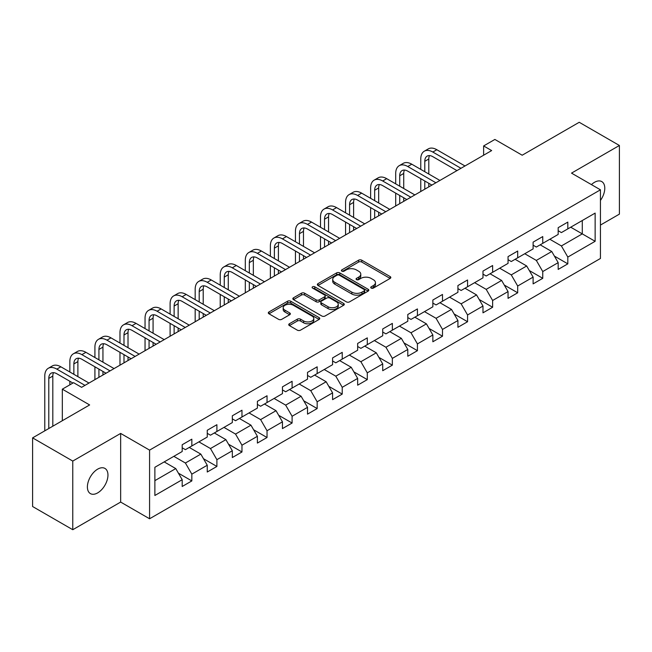 <?xml version="1.0" encoding="UTF-8"?>
<svg xmlns="http://www.w3.org/2000/svg" width="652" height="652" viewBox="0 0 652 652"><rect width="100%" height="100%" fill="white"/><g stroke="black" fill="none" stroke-linecap="round" stroke-linejoin="round"><path stroke-width="0.98" d="M371.2 288.086A1.565 0.905 0 0 0 373.4 288.086L390.165 278.412A2.233 1.288 0 0 0 390.817 277.499A2.233 1.288 0 0 0 390.165 276.587L361.77 260.197A2.233 1.288 0 0 0 358.616 260.197L341.86 269.871A1.565 0.905 0 0 0 341.403 270.507A1.565 0.905 0 0 0 341.86 271.15A1.565 0.905 0 0 0 344.069 271.15L346.236 269.895A7.139 4.124 0 0 1 356.334 269.895L358.698 271.265A7.139 4.124 0 0 1 360.784 274.174A7.139 4.124 0 0 1 358.698 277.092L356.53 278.339A1.565 0.905 0 0 0 356.073 278.983A1.565 0.905 0 0 0 356.53 279.618A1.565 0.905 0 0 0 358.739 279.618L360.906 278.363A7.139 4.124 0 0 1 370.996 278.363L373.368 279.732A7.139 4.124 0 0 1 375.454 282.642A7.139 4.124 0 0 1 373.368 285.56L371.2 286.807A1.565 0.905 0 0 0 370.735 287.45A1.565 0.905 0 0 0 371.2 288.086L371.2 286.807M97.678 492.888A14.54 8.395 120 0 0 107.172 480.076A14.54 8.395 120 0 0 104.948 468.421A14.54 8.395 120 0 0 97.678 469.138A14.54 8.395 120 0 0 88.175 481.958A14.54 8.395 120 0 0 90.4 493.605A14.54 8.395 120 0 0 97.678 492.888M600.443 200.433A14.54 8.395 120 0 0 601.763 181.582A14.54 8.395 120 0 0 594.494 182.307A14.54 8.395 120 0 0 591.429 184.614M289.382 323.759A2.233 1.288 0 0 0 288.73 324.663A2.233 1.288 0 0 0 289.382 325.576L297.345 330.173A2.233 1.288 0 0 0 300.499 330.173L319.113 319.431A2.233 1.288 0 0 0 319.765 318.518A2.233 1.288 0 0 0 319.113 317.614L290.719 301.216A2.233 1.288 0 0 0 287.565 301.216L268.958 311.966A2.233 1.288 0 0 0 268.306 312.878A2.233 1.288 0 0 0 268.958 313.783L278.575 319.341A2.233 1.288 0 0 0 281.729 319.341L289.692 314.745A2.233 1.288 0 0 0 290.352 313.832A2.233 1.288 0 0 0 289.692 312.919L284.924 310.165A5.966 3.447 0 0 1 283.18 307.728A5.966 3.447 0 0 1 286.864 304.549A5.966 3.447 0 0 1 293.359 305.291L312.055 316.081A5.966 3.447 0 0 1 313.799 318.518A5.966 3.447 0 0 1 310.116 321.705A5.966 3.447 0 0 1 303.612 320.955L300.499 319.154A2.233 1.288 0 0 0 297.345 319.154L289.382 323.759L289.382 325.576M600.443 225.07L619.4 214.125L619.4 145.477L579.229 122.283L522.187 155.217L494.876 139.446L483.629 145.942L491.657 150.579L81.606 387.321L73.57 382.683L62.323 389.171L62.323 420.711M72.771 461.07L72.771 529.717L120.653 502.073L120.653 433.425L72.771 461.07L32.6 437.875L89.642 404.941L62.323 389.171M120.653 433.425L149.577 450.124L600.443 189.814L600.443 258.469L149.577 518.772L149.577 450.124M619.4 145.477L571.519 173.122L600.443 189.814M346.391 301.86A2.233 1.288 0 0 0 349.545 301.86L368.16 291.11A2.233 1.288 0 0 0 368.812 290.205A2.233 1.288 0 0 0 368.16 289.292L339.773 272.903A2.233 1.288 0 0 0 336.619 272.903L318.005 283.644A2.233 1.288 0 0 0 317.353 284.557A2.233 1.288 0 0 0 318.005 285.47L346.391 301.86M313.188 288.42A1.565 0.905 0 0 1 314.769 288.64L314.769 286.79L343.637 303.449A2.233 1.288 0 0 1 344.289 304.362A2.233 1.288 0 0 1 343.637 305.275L325.022 316.016A2.233 1.288 0 0 1 321.868 316.016L293.481 299.627L293.481 297.801A2.233 1.288 0 0 0 292.829 298.714A2.233 1.288 0 0 0 293.481 299.627M293.481 297.801L301.444 293.204A2.233 1.288 0 0 1 304.598 293.204L316.114 299.855A2.233 1.288 0 0 0 319.268 299.855L324.549 296.807A2.233 1.288 0 0 0 325.201 295.894A2.233 1.288 0 0 0 324.549 294.981L312.561 288.062A1.565 0.905 0 0 1 312.104 287.426A1.565 0.905 0 0 1 313.074 286.595A1.565 0.905 0 0 1 314.769 286.79M72.771 529.717L32.6 506.522L32.6 437.875M178.42 473.173L191.835 480.923L191.835 474.151L207.255 465.243L207.255 472.015L216.896 466.449L216.896 459.676L232.324 450.768L232.324 457.541L241.965 451.975L241.965 445.21L257.393 436.302L257.393 443.075L267.035 437.508L267.035 430.736L282.455 421.828L282.455 428.6L292.096 423.034L292.096 416.261L307.524 407.353L307.524 414.126L317.165 408.559L317.165 401.795L332.585 392.887L332.585 399.66L342.227 394.093L342.227 387.321L357.655 378.413L357.655 385.185L367.296 379.619L367.296 372.846L382.716 363.938L382.716 370.711L392.357 365.144L392.357 358.38L407.785 349.472L407.785 356.245L417.427 350.678L417.427 343.906L432.855 334.998L432.855 341.77L442.496 336.204L442.496 329.431L457.916 320.523L457.916 327.296L467.557 321.729L467.557 314.965L482.985 306.057L482.985 312.83L492.627 307.263L492.627 300.49L508.047 291.583L508.047 298.355L517.688 292.789L517.688 286.016L533.116 277.108L533.116 283.881L542.757 278.314L542.757 271.55L558.177 262.642L558.177 269.415L567.819 263.848L567.819 257.075L595.137 241.305L595.137 213.098L582.285 220.523L582.285 233.881L595.137 241.305M191.835 480.923L182.193 486.49L182.193 479.717L154.874 495.487L154.874 467.28L182.193 451.51L182.193 444.745L191.835 439.179L191.835 445.952L207.255 437.044L207.255 430.271L216.896 424.705L216.896 431.477L232.324 422.569L232.324 415.797L241.965 410.23L241.965 417.003L257.393 408.095L257.393 401.33L267.035 395.764L267.035 402.537L282.455 393.629L282.455 386.856L292.096 381.29L292.096 388.062L307.524 379.154L307.524 372.382L317.165 366.815L317.165 373.588L332.585 364.68L332.585 357.915L342.227 352.349L342.227 359.122L357.655 350.214L357.655 343.441L367.296 337.875L367.296 344.647L382.716 335.739L382.716 328.967L392.357 323.4L392.357 330.173L407.785 321.265L407.785 314.5L417.427 308.934L417.427 315.707L432.855 306.799L432.855 300.026L442.496 294.459L442.496 301.232L457.916 292.324L457.916 285.552L467.557 279.985L467.557 286.758L482.985 277.85L482.985 271.085L492.627 265.519L492.627 272.291L508.047 263.384L508.047 256.611L517.688 251.044L517.688 257.817L533.116 248.909L533.116 242.137L542.757 236.57L542.757 243.343L558.177 234.435L558.177 227.67L567.819 222.104L567.819 228.876L595.137 213.098M189.259 447.435L200.832 454.11L185.404 463.018L173.839 456.335M182.193 447.802L185.404 449.66L191.835 445.952M185.404 463.018L191.835 474.151M200.832 454.11L207.255 465.243M214.329 432.961L225.894 439.644L210.474 448.543L198.901 441.869M207.255 433.336L210.474 435.186L216.896 431.477M210.474 448.543L216.896 459.676M225.894 439.644L232.324 450.768M239.39 418.486L250.963 425.169L235.535 434.077L223.97 427.394M232.324 418.861L235.535 420.719L241.965 417.003M235.535 434.077L241.965 445.21M250.963 425.169L257.393 436.302M264.459 404.02L276.032 410.695L260.604 419.603L249.031 412.92M257.393 404.387L260.604 406.245L267.035 402.537M260.604 419.603L267.035 430.736M276.032 410.695L282.455 421.828M289.529 389.546L301.094 396.229L285.666 405.128L274.101 398.453M282.455 389.92L285.666 391.77L292.096 388.062M285.666 405.128L292.096 416.261M301.094 396.229L307.524 407.353M314.59 375.071L326.163 381.754L310.735 390.662L299.17 383.979M307.524 375.446L310.735 377.304L317.165 373.588M310.735 390.662L317.165 401.795M326.163 381.754L332.585 392.887M339.659 360.605L351.224 367.28L335.804 376.188L324.231 369.505M332.585 360.972L335.804 362.83L342.227 359.122M335.804 376.188L342.227 387.321M351.224 367.28L357.655 378.413M364.721 346.13L376.294 352.813L360.866 361.713L349.301 355.038M357.655 346.505L360.866 348.355L367.296 344.647M360.866 361.713L367.296 372.846M376.294 352.813L382.716 363.938M389.79 331.656L401.355 338.339L385.935 347.247L374.362 340.564M382.716 332.031L385.935 333.881L392.357 330.173M385.935 347.247L392.357 358.38M401.355 338.339L407.785 349.472M414.851 317.19L426.424 323.865L410.996 332.773L399.431 326.09M407.785 317.557L410.996 319.415L417.427 315.707M410.996 332.773L417.427 343.906M426.424 323.865L432.855 334.998M439.921 302.715L451.494 309.398L436.066 318.298L424.493 311.623M432.855 303.09L436.066 304.94L442.496 301.232M436.066 318.298L442.496 329.431M451.494 309.398L457.916 320.523M464.99 288.241L476.555 294.924L461.135 303.832L449.562 297.149M457.916 288.616L461.135 290.466L467.557 286.758M461.135 303.832L467.557 314.965M476.555 294.924L482.985 306.057M490.051 273.775L501.624 280.45L486.196 289.358L474.632 282.675M482.985 274.142L486.196 276L492.627 272.291M486.196 289.358L492.627 300.49M501.624 280.45L508.047 291.583M515.121 259.3L526.686 265.983L511.266 274.883L499.693 268.208M508.047 259.675L511.266 261.525L517.688 257.817M511.266 274.883L517.688 286.016M526.686 265.983L533.116 277.108M540.182 244.826L551.755 251.509L536.327 260.417L524.762 253.734M533.116 245.201L536.327 247.051L542.757 243.343M536.327 260.417L542.757 271.55M551.755 251.509L558.177 262.642M570.712 227.206L582.285 233.881L561.396 245.943L549.823 239.26M558.177 230.727L561.396 232.585L567.819 228.876M561.396 245.943L567.819 257.075M120.653 502.073L149.577 518.772M483.629 145.942L483.629 155.217M154.874 480.646L175.763 468.584L164.198 461.901M175.763 468.584L182.193 479.717M554.404 256.097L567.819 263.848M529.342 270.572L542.757 278.314M504.273 285.046L517.688 292.789M479.204 299.512L492.627 307.263M454.142 313.987L467.557 321.729M429.073 328.461L442.496 336.204M404.012 342.928L417.427 350.678M378.942 357.402L392.357 365.144M353.881 371.876L367.296 379.619M328.812 386.343L342.227 394.093M303.742 400.817L317.165 408.559M278.681 415.291L292.096 423.034M253.612 429.758L267.035 437.508M228.55 444.232L241.965 451.975M203.481 458.706L216.896 466.449M371.819 288.306L373.368 287.41A7.139 4.124 0 0 0 375.454 284.5L375.454 282.642M360.784 274.174L360.784 276.032A7.139 4.124 0 0 1 358.698 278.942L357.149 279.838M390.132 278.428L361.77 262.055A2.233 1.288 0 0 0 358.616 262.055L342.487 271.371M368.127 291.126L339.773 274.753A2.233 1.288 0 0 0 336.619 274.753L318.037 285.486M364.215 290.841A1.565 0.905 0 0 0 364.672 290.205A1.565 0.905 0 0 0 364.215 289.561L339.301 275.177A1.565 0.905 0 0 0 337.092 275.177L334.802 276.497A7.139 4.124 0 0 0 332.716 279.415A7.139 4.124 0 0 0 334.802 282.324L351.835 292.161A7.139 4.124 0 0 0 361.933 292.161L364.215 290.841L364.215 292.691A1.565 0.905 0 0 0 364.672 292.055L364.672 290.205M332.716 279.415L332.716 281.265A7.139 4.124 0 0 0 334.802 284.182L334.802 282.324M364.215 292.691L361.933 294.011A7.139 4.124 0 0 1 351.835 294.011L334.802 284.182M293.514 299.643L301.444 295.063L301.444 293.204M325.201 295.894L325.201 297.752A2.233 1.288 0 0 1 324.549 298.657L319.268 301.713A2.233 1.288 0 0 1 316.114 301.713L304.598 295.063A2.233 1.288 0 0 0 301.444 295.063M314.769 288.64L343.604 305.291M328.062 306.75A5.966 3.447 0 0 0 334.566 307.5A5.966 3.447 0 0 0 338.249 304.313A5.966 3.447 0 0 0 336.497 301.876L329.912 298.078A2.233 1.288 0 0 0 326.758 298.078L321.477 301.126A2.233 1.288 0 0 0 320.825 302.039A2.233 1.288 0 0 0 321.477 302.952L328.062 306.75L328.062 308.608A5.966 3.447 0 0 0 334.566 309.35A5.966 3.447 0 0 0 338.249 306.171L338.249 304.313M320.825 302.039L320.825 303.897A2.233 1.288 0 0 0 321.477 304.802L321.477 302.952M328.062 308.608L321.477 304.802M313.799 318.518L313.799 320.377A5.966 3.447 0 0 1 310.116 323.555A5.966 3.447 0 0 1 303.612 322.813L300.499 321.012A2.233 1.288 0 0 0 297.345 321.012L289.406 325.592M283.18 307.728L283.18 309.586A5.966 3.447 0 0 0 284.924 312.023L284.924 310.165M289.667 314.761L284.924 312.023M319.081 319.447L290.719 303.074A2.233 1.288 0 0 0 287.565 303.074L268.983 313.799M420.768 169.39L420.768 158.998A17.042 9.837 60 0 1 424.297 151.199L428.315 148.876A17.042 9.837 60 0 1 436.84 149.724L464.99 165.975M424.297 151.199A17.042 9.837 60 0 1 432.822 152.046L460.972 168.297M456.954 170.612L432.822 156.684A11.361 6.561 -120 0 0 427.142 156.121A11.361 6.561 -120 0 0 424.786 161.321L424.786 171.712M429.513 155.592A11.361 6.561 -120 0 0 428.804 158.998L428.804 174.027M424.786 180.987L424.786 189.186M428.804 183.302L428.804 186.863M420.768 191.509L420.768 178.664M395.699 183.864L395.699 173.473A17.042 9.837 60 0 1 399.236 165.673L403.246 163.35A17.042 9.837 60 0 1 411.771 164.198L439.921 180.449M399.236 165.673A17.042 9.837 60 0 1 407.753 166.513L435.903 182.764M431.885 185.086L407.753 171.15A11.361 6.561 -120 0 0 402.072 170.588A11.361 6.561 -120 0 0 399.717 175.787L399.717 186.179M404.452 170.066A11.361 6.561 -120 0 0 403.735 173.473L403.735 188.501M399.717 195.461L399.717 203.66M403.735 197.776L403.735 201.338M395.699 205.975L395.699 193.139M370.638 198.33L370.638 187.947A17.042 9.837 60 0 1 374.166 180.139L378.184 177.825A17.042 9.837 60 0 1 386.701 178.664L414.851 194.924M374.166 180.139A17.042 9.837 60 0 1 382.691 180.987L410.841 197.238M406.824 199.561L382.691 185.624A11.361 6.561 -120 0 0 377.003 185.062A11.361 6.561 -120 0 0 374.655 190.262L374.655 200.653M379.382 184.54A11.361 6.561 -120 0 0 378.673 187.947L378.673 202.976M374.655 209.928L374.655 218.127M378.673 212.25L378.673 215.812M370.638 220.449L370.638 207.613M345.568 212.805L345.568 202.413A17.042 9.837 60 0 1 349.097 194.614L353.115 192.291A17.042 9.837 60 0 1 361.64 193.139L389.79 209.39M349.097 194.614A17.042 9.837 60 0 1 357.622 195.461L385.772 211.713M381.754 214.027L357.622 200.099A11.361 6.561 -120 0 0 351.941 199.536A11.361 6.561 -120 0 0 349.586 204.736L349.586 215.127M354.313 199.007A11.361 6.561 -120 0 0 353.604 202.413L353.604 217.442M349.586 224.402L349.586 232.601M353.604 226.717L353.604 230.278M345.568 234.924L345.568 222.079M320.507 227.279L320.507 216.888A17.042 9.837 60 0 1 324.036 209.088L328.054 206.765A17.042 9.837 60 0 1 336.571 207.613L364.721 223.864M324.036 209.088A17.042 9.837 60 0 1 332.553 209.928L360.703 226.179M356.693 228.502L332.553 214.565A11.361 6.561 -120 0 0 326.872 214.003A11.361 6.561 -120 0 0 324.525 219.202L324.525 229.594M329.252 213.481A11.361 6.561 -120 0 0 328.543 216.888L328.543 231.916M324.525 238.876L324.525 247.075M328.543 241.191L328.543 244.753M320.507 249.39L320.507 236.554M295.438 241.745L295.438 231.362A17.042 9.837 60 0 1 298.966 223.554L302.984 221.24A17.042 9.837 60 0 1 311.509 222.079L339.659 238.339M298.966 223.554A17.042 9.837 60 0 1 307.491 224.402L335.641 240.653M331.623 242.976L307.491 229.039A11.361 6.561 -120 0 0 301.811 228.477A11.361 6.561 -120 0 0 299.455 233.677L299.455 244.068M304.182 227.955A11.361 6.561 -120 0 0 303.473 231.362L303.473 246.391M299.455 253.343L299.455 261.542M303.473 255.665L303.473 259.227M295.438 263.864L295.438 251.028M270.376 256.22L270.376 245.828A17.042 9.837 60 0 1 273.905 238.029L277.923 235.706A17.042 9.837 60 0 1 286.44 236.554L314.59 252.805M273.905 238.029A17.042 9.837 60 0 1 282.422 238.876L310.572 255.128M306.554 257.442L282.422 243.514A11.361 6.561 -120 0 0 276.741 242.952A11.361 6.561 -120 0 0 274.386 248.151L274.386 258.542M279.121 242.422A11.361 6.561 -120 0 0 278.404 245.828L278.404 260.857M274.386 267.817L274.386 276.016M278.404 270.132L278.404 273.693M270.376 278.339L270.376 265.494M245.307 270.694L245.307 260.303A17.042 9.837 60 0 1 248.836 252.503L252.854 250.181A17.042 9.837 60 0 1 261.379 251.028L289.529 267.279M248.836 252.503A17.042 9.837 60 0 1 257.361 253.343L285.511 269.594M281.493 271.917L257.361 257.98A11.361 6.561 -120 0 0 251.68 257.418A11.361 6.561 -120 0 0 249.325 262.617L249.325 273.009M254.052 256.896A11.361 6.561 -120 0 0 253.343 260.303L253.343 275.331M249.325 282.292L249.325 290.49M253.343 284.606L253.343 288.168M245.307 292.805L245.307 279.969M220.237 285.16L220.237 274.777A17.042 9.837 60 0 1 223.775 266.97L227.784 264.655A17.042 9.837 60 0 1 236.309 265.494L264.459 281.754M223.775 266.97A17.042 9.837 60 0 1 232.291 267.817L260.441 284.068M256.423 286.391L232.291 272.454A11.361 6.561 -120 0 0 226.611 271.892A11.361 6.561 -120 0 0 224.255 277.092L224.255 287.483M228.991 271.371A11.361 6.561 -120 0 0 228.273 274.777L228.273 289.806M224.255 296.758L224.255 304.957M228.273 299.081L228.273 302.642M220.237 307.279L220.237 294.443M195.176 299.635L195.176 289.243A17.042 9.837 60 0 1 198.705 281.444L202.723 279.121A17.042 9.837 60 0 1 211.24 279.969L239.39 296.22M198.705 281.444A17.042 9.837 60 0 1 207.23 282.292L235.38 298.543M231.362 300.857L207.23 286.929A11.361 6.561 -120 0 0 201.541 286.367A11.361 6.561 -120 0 0 199.194 291.566L199.194 301.957M203.921 285.837A11.361 6.561 -120 0 0 203.212 289.243L203.212 304.272M199.194 311.232L199.194 319.431M203.212 313.547L203.212 317.108M195.176 321.754L195.176 308.909M170.107 314.109L170.107 303.718A17.042 9.837 60 0 1 173.636 295.918L177.654 293.596A17.042 9.837 60 0 1 186.179 294.443L214.329 310.694M173.636 295.918A17.042 9.837 60 0 1 182.161 296.758L210.311 313.009M206.293 315.332L182.161 301.395A11.361 6.561 -120 0 0 176.48 300.833A11.361 6.561 -120 0 0 174.125 306.032L174.125 316.424M178.852 300.311A11.361 6.561 -120 0 0 178.143 303.718L178.143 318.747M174.125 325.707L174.125 333.905M178.143 328.021L178.143 331.583M170.107 336.22L170.107 323.384M145.046 328.575L145.046 318.192A17.042 9.837 60 0 1 148.575 310.385L152.592 308.07A17.042 9.837 60 0 1 161.109 308.909L189.259 325.169M148.575 310.385A17.042 9.837 60 0 1 157.091 311.232L185.241 327.483M181.232 329.806L157.091 315.87A11.361 6.561 -120 0 0 151.411 315.307A11.361 6.561 -120 0 0 149.064 320.507L149.064 330.898M153.79 314.786A11.361 6.561 -120 0 0 153.073 318.192L153.073 333.221M149.064 340.173L149.064 348.372M153.073 342.496L153.073 346.057M145.046 350.695L145.046 337.858M119.976 343.05L119.976 332.659A17.042 9.837 60 0 1 123.505 324.859L127.523 322.536A17.042 9.837 60 0 1 136.048 323.384L164.198 339.635M123.505 324.859A17.042 9.837 60 0 1 132.03 325.707L160.18 341.958M156.162 344.272L132.03 330.344A11.361 6.561 -120 0 0 126.349 329.782A11.361 6.561 -120 0 0 123.994 334.981L123.994 345.373M128.721 329.252A11.361 6.561 -120 0 0 128.012 332.659L128.012 347.687M123.994 354.647L123.994 362.846M128.012 356.962L128.012 360.523M119.976 365.169L119.976 352.325M94.915 357.524L94.915 347.133A17.042 9.837 60 0 1 98.444 339.333L102.462 337.011A17.042 9.837 60 0 1 110.979 337.858L139.129 354.109M98.444 339.333A17.042 9.837 60 0 1 106.961 340.173L135.111 356.424M131.093 358.747L106.961 344.81A11.361 6.561 -120 0 0 101.28 344.248A11.361 6.561 -120 0 0 98.925 349.448L98.925 359.839M103.66 343.726A11.361 6.561 -120 0 0 102.943 347.133L102.943 362.162M98.925 369.122L98.925 377.321M102.943 371.436L102.943 374.998M94.915 379.635L94.915 366.799M69.846 371.99L69.846 361.607A17.042 9.837 60 0 1 73.374 353.8L77.392 351.485A17.042 9.837 60 0 1 85.917 352.325L114.067 368.584M73.374 353.8A17.042 9.837 60 0 1 81.899 354.647L110.049 370.898M106.031 373.221L81.899 359.285A11.361 6.561 -120 0 0 76.219 358.722A11.361 6.561 -120 0 0 73.863 363.922L73.863 374.313M78.59 358.201A11.361 6.561 -120 0 0 77.881 361.607L77.881 376.636M69.846 384.835L69.846 381.273M44.776 430.842L44.776 376.074A17.042 9.837 60 0 1 48.313 368.274L52.323 365.951A17.042 9.837 60 0 1 60.848 366.799L88.998 383.05M48.313 368.274A17.042 9.837 60 0 1 56.83 369.122L84.98 385.373M72.926 383.05L56.83 373.759A11.361 6.561 -120 0 0 51.149 373.197A11.361 6.561 -120 0 0 48.794 378.396L48.794 428.527M53.521 372.667A11.361 6.561 -120 0 0 52.812 376.074L52.812 426.204M373.368 287.41L373.368 285.56M356.53 279.618L356.53 278.339M358.698 278.942L358.698 277.092M341.86 271.15L341.86 269.871M358.616 262.055L358.616 260.197M361.77 262.055L361.77 260.197M390.165 278.412L390.165 276.587M318.005 285.47L318.005 283.644M336.619 274.753L336.619 272.903M339.773 274.753L339.773 272.903M368.16 291.11L368.16 289.292M351.835 294.011L351.835 292.161M361.933 294.011L361.933 292.161M304.598 295.063L304.598 293.204M316.114 301.713L316.114 299.855M319.268 301.713L319.268 299.855M324.549 298.657L324.549 296.807M343.637 305.275L343.637 303.449M297.345 321.012L297.345 319.154M300.499 321.012L300.499 319.154M303.612 322.813L303.612 320.955M289.692 314.745L289.692 312.919M268.958 313.783L268.958 311.966M287.565 303.074L287.565 301.216M290.719 303.074L290.719 301.216M319.113 319.431L319.113 317.614M436.84 149.724L432.822 152.046M428.804 158.998L424.786 161.321M411.771 164.198L407.753 166.513M403.735 173.473L399.717 175.787M386.701 178.664L382.691 180.987M378.673 187.947L374.655 190.262M361.64 193.139L357.622 195.461M353.604 202.413L349.586 204.736M336.571 207.613L332.553 209.928M328.543 216.888L324.525 219.202M311.509 222.079L307.491 224.402M303.473 231.362L299.455 233.677M286.44 236.554L282.422 238.876M278.404 245.828L274.386 248.151M261.379 251.028L257.361 253.343M253.343 260.303L249.325 262.617M236.309 265.494L232.291 267.817M228.273 274.777L224.255 277.092M211.24 279.969L207.23 282.292M203.212 289.243L199.194 291.566M186.179 294.443L182.161 296.758M178.143 303.718L174.125 306.032M161.109 308.909L157.091 311.232M153.073 318.192L149.064 320.507M136.048 323.384L132.03 325.707M128.012 332.659L123.994 334.981M110.979 337.858L106.961 340.173M102.943 347.133L98.925 349.448M85.917 352.325L81.899 354.647M77.881 361.607L73.863 363.922M60.848 366.799L56.83 369.122M52.812 376.074L48.794 378.396"/></g></svg>
